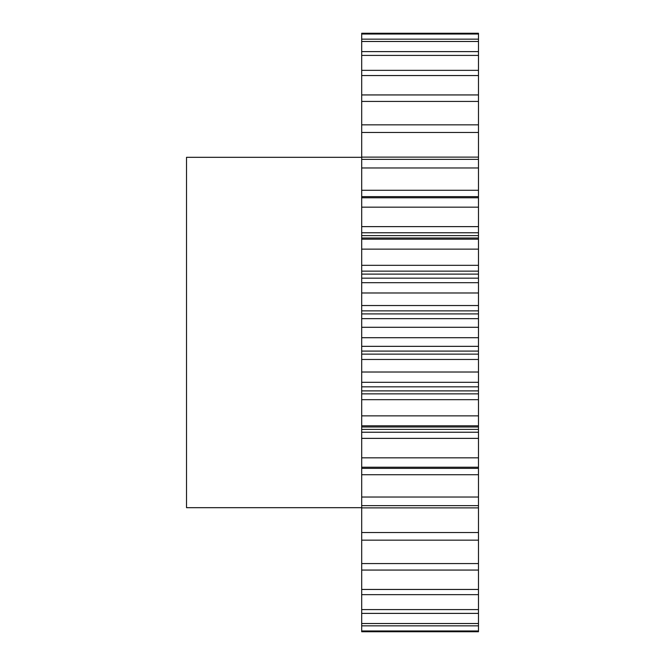 <?xml version="1.0" encoding="UTF-8"?>
<svg xmlns="http://www.w3.org/2000/svg" width="665" height="665" viewBox="0 0 665 665"><rect width="100%" height="100%" fill="white"/><g stroke="black" fill="none" stroke-linecap="round" stroke-linejoin="round"><path stroke-width="1" d="M361.694 157.322L186.524 157.322L186.524 507.678L361.694 507.678M361.694 630.969L361.694 631.75L478.476 631.75L478.476 625.84L361.694 625.84L361.694 630.969L478.476 630.969M478.476 497.029L361.694 497.029L361.694 468.36L478.476 468.36L478.476 623.529L361.694 623.529L361.694 625.84M361.694 623.529L361.694 497.029M361.694 468.36L361.694 467.221L478.476 467.221L478.476 468.36M478.476 457.844L361.694 457.844L361.694 467.221L478.476 467.221L478.476 438.376L361.694 438.376L361.694 197.771L478.476 197.779L478.476 196.641L361.694 196.641L361.694 33.25L478.476 33.25L478.476 34.031L361.694 34.031M361.694 457.844L361.694 438.376M361.694 226.624L478.476 226.624L478.476 197.771L361.694 197.771L361.694 196.641M361.694 157.123L478.476 157.123L478.476 34.031M478.476 157.123L478.476 167.971L361.694 167.971M361.694 190.281L478.476 190.281L478.476 167.971M478.476 190.281L478.476 196.641M478.476 226.624L478.476 232.775L361.694 232.775M361.694 235.609L478.476 235.609L478.476 232.775M478.476 235.609L478.476 238.004L361.694 238.004M361.694 265.327L478.476 265.327L478.476 238.004M478.476 265.327L478.476 271.137L361.694 271.137M361.694 274.113L478.476 274.113L478.476 271.137M478.476 274.113L478.476 278.161L361.694 278.161M361.694 305.534L478.476 305.534L478.476 278.161M478.476 305.534L478.476 310.871L361.694 310.871M361.694 313.913L478.476 313.913L478.476 310.871M478.476 313.913L478.476 318.66L361.694 318.66M361.694 346.34L478.476 346.34L478.476 318.66M478.476 346.34L478.476 351.087L361.694 351.087M361.694 354.129L478.476 354.129L478.476 351.087M478.476 354.129L478.476 359.466L361.694 359.466M361.694 386.839L478.476 386.839L478.476 359.466M478.476 386.839L478.476 390.887L361.694 390.887M361.694 393.863L478.476 393.863L478.476 390.887M478.476 393.863L478.476 399.673L361.694 399.673M361.694 432.225L478.476 432.225L478.476 399.673M478.476 432.225L478.476 438.376M478.476 623.529L478.476 625.84M478.476 39.16L361.694 39.16M478.476 41.471L361.694 41.471M478.476 51.612L361.694 51.612M478.476 55.419L361.694 55.419M478.476 70.349L361.694 70.349M478.476 75.552L361.694 75.552M478.476 94.937L361.694 94.937M478.476 101.429L361.694 101.429M478.476 124.837L361.694 124.837M478.476 132.468L361.694 132.468M478.476 159.376L361.694 159.376M478.476 207.156L361.694 207.156M478.476 239.192L361.694 239.192M478.476 249.134L361.694 249.134M478.476 282.683L361.694 282.683M478.476 292.982L361.694 292.982M478.476 327.296L361.694 327.296M478.476 337.704L361.694 337.704M478.476 372.018L361.694 372.018M478.476 382.317L361.694 382.317M478.476 415.866L361.694 415.866M478.476 425.808L361.694 425.808M478.476 505.624L361.694 505.624M478.476 532.532L361.694 532.532M478.476 540.163L361.694 540.163M478.476 563.571L361.694 563.571M478.476 570.063L361.694 570.063M478.476 589.448L361.694 589.448M478.476 594.651L361.694 594.651M478.476 609.581L361.694 609.581M478.476 613.388L361.694 613.388M478.476 507.877L361.694 507.877M478.476 474.719L361.694 474.719M478.476 429.39L361.694 429.39M478.476 426.996L361.694 426.996"/></g></svg>
